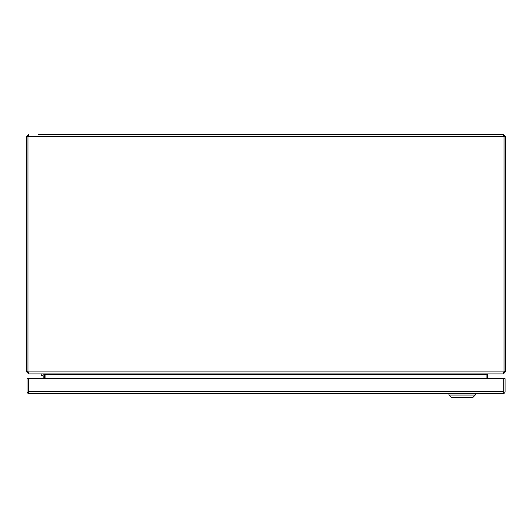 <?xml version="1.0" encoding="UTF-8"?>
<svg xmlns="http://www.w3.org/2000/svg" width="532" height="532" viewBox="0 0 532 532"><rect width="100%" height="100%" fill="white"/><g stroke="black" fill="none" stroke-linecap="round" stroke-linejoin="round"><path stroke-width="0.8" d="M503.724 391.625L503.724 393.288L503.039 393.627L29.087 393.627L27.957 393.288L28.396 391.618M503.039 393.627L504.163 393.288A2.062 2.062 0 0 0 505.087 391.565L505.087 378.664L503.724 378.664L503.724 391.565L503.724 378.664L28.396 378.664L28.396 391.565L28.396 378.664L27.032 378.664L27.032 391.565A2.062 2.062 0 0 0 27.957 393.288M504.163 393.288L503.724 391.565L28.396 391.565L28.396 393.288L29.087 393.627M475.262 393.627L475.262 395.063L448.928 395.063L448.928 393.627M448.928 395.063L451.322 397.457L472.868 397.457L475.262 395.063M38.57 134.543L503.339 134.543L38.57 134.543M503.339 134.543L505.4 136.604L504.037 136.604L503.339 134.543M28.09 372.28L28.043 371.888A4.502 4.502 0 0 1 27.97 371.077L27.97 136.604L26.6 136.604L28.662 134.543L27.997 136.458M505.4 371.077L504.037 371.077L504.037 136.604L504.03 371.077L504.037 371.888L505.4 371.888L505.4 136.604M26.6 136.604L26.6 371.888L27.963 371.888L27.963 136.604L504.03 136.604M504.03 371.077A4.502 4.502 0 0 1 503.957 371.888L28.043 371.888L28.848 373.943L503.152 373.943L503.957 371.888M505.4 371.888L503.339 373.943L502.793 373.943M28.662 373.89L26.6 371.888M504.037 371.888L503.339 372.58M28.662 372.58L27.963 371.888M28.662 373.943L29.207 373.943M488.163 373.943L487.492 374.462A0.692 0.692 0 0 0 487.472 374.641L487.472 378.664M487.644 373.943L486.115 374.422A2.062 2.062 0 0 0 486.102 374.641L486.102 378.664M43.837 373.943L44.508 374.462L45.453 374.209M44.528 378.664L44.528 374.641A0.692 0.692 0 0 0 44.508 374.462M44.356 373.943L45.958 374.462L45.958 378.664M486.042 378.664L486.042 374.462M487.492 374.462L486.547 374.209M45.885 374.422A2.062 2.062 0 0 1 45.898 374.641L45.898 378.664M43.165 378.664L43.165 375.811A0.505 0.505 0 0 0 42.666 375.313A0.505 0.505 0 0 1 43.165 375.811M41.23 373.943L41.23 375.313L42.666 375.313M44.528 375.811A1.869 1.869 0 0 0 42.666 373.943M27.963 371.077L26.6 371.077M486.042 374.641L45.958 374.641"/></g></svg>
